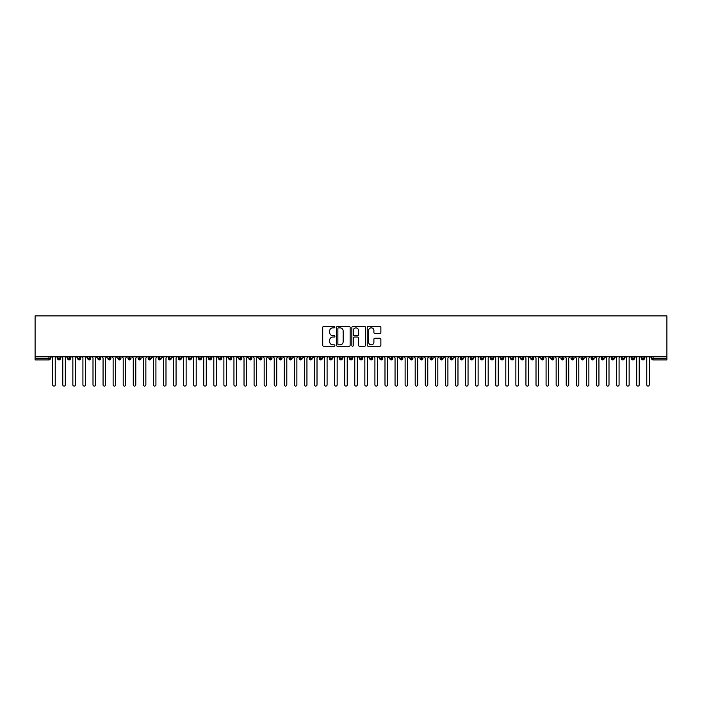 <?xml version="1.0" encoding="UTF-8"?>
<svg xmlns="http://www.w3.org/2000/svg" width="702" height="702" viewBox="0 0 702 702"><rect width="100%" height="100%" fill="white"/><g stroke="black" fill="none" stroke-linecap="round" stroke-linejoin="round"><path stroke-width="1.05" d="M334.889 327.158A0.693 0.693 0 0 0 334.196 326.465L323.701 326.465A0.992 0.992 0 0 0 322.709 327.457L322.709 345.244A0.992 0.992 0 0 0 323.701 346.235L334.196 346.235A0.693 0.693 0 0 0 334.889 345.542A0.693 0.693 0 0 0 334.196 344.849L332.836 344.849A3.159 3.159 0 0 1 329.677 341.69L329.677 340.207A3.159 3.159 0 0 1 332.836 337.039L334.196 337.039A0.693 0.693 0 0 0 334.889 336.355A0.693 0.693 0 0 0 334.196 335.661L332.836 335.661A3.159 3.159 0 0 1 329.677 332.494L329.677 331.011A3.159 3.159 0 0 1 332.836 327.852L334.196 327.852A0.693 0.693 0 0 0 334.889 327.158M379.879 333.432A0.992 0.992 0 0 0 380.87 332.45L380.87 327.457A0.992 0.992 0 0 0 379.879 326.465L368.225 326.465A0.992 0.992 0 0 0 367.234 327.457L367.234 345.244A0.992 0.992 0 0 0 368.225 346.235L379.879 346.235A0.992 0.992 0 0 0 380.87 345.244L380.87 339.215A0.992 0.992 0 0 0 379.879 338.232L374.894 338.232A0.992 0.992 0 0 0 373.903 339.215L373.903 342.207A2.641 2.641 0 0 1 371.261 344.849A2.641 2.641 0 0 1 368.62 342.207L368.62 330.493A2.641 2.641 0 0 1 371.261 327.852A2.641 2.641 0 0 1 373.903 330.493L373.903 332.45A0.992 0.992 0 0 0 374.894 333.432L379.879 333.432M35.1 356.791L35.1 315.909L666.9 315.909L666.9 356.791L35.1 356.791L35.1 358.397L48.921 358.397L48.921 356.791M350.131 327.457A0.992 0.992 0 0 0 349.148 326.465L337.486 326.465A0.992 0.992 0 0 0 336.495 327.457L336.495 345.244A0.992 0.992 0 0 0 337.486 346.235L349.148 346.235A0.992 0.992 0 0 0 350.131 345.244L350.131 327.457M352.852 326.465L364.513 326.465A0.992 0.992 0 0 1 365.505 327.457L365.505 345.244A0.992 0.992 0 0 1 364.513 346.235L359.521 346.235A0.992 0.992 0 0 1 358.538 345.244L358.538 338.031A0.992 0.992 0 0 0 357.546 337.039L354.238 337.039A0.992 0.992 0 0 0 353.246 338.031L353.246 345.542A0.693 0.693 0 0 1 352.553 346.235A0.693 0.693 0 0 1 351.869 345.542L351.869 327.457A0.992 0.992 0 0 1 352.852 326.465M50.43 358.397L48.921 358.397L48.921 359.907A1.509 1.509 0 0 0 50.43 358.397L50.43 356.791L50.43 358.397A1.509 1.509 0 0 1 48.921 359.907L35.1 359.907L35.1 358.397M666.9 356.791L666.9 359.907L653.079 359.907A1.509 1.509 0 0 1 651.57 358.397L651.57 356.791M59.038 356.791L59.038 359.907A1.509 1.509 0 0 1 57.529 358.397L57.529 356.791M60.495 356.791L60.495 358.397A1.509 1.509 0 0 1 59.038 359.907A1.509 1.509 0 0 0 60.495 358.397L57.529 358.397A1.509 1.509 0 0 0 59.038 359.907M69.103 356.791L69.103 359.907A1.509 1.509 0 0 1 67.594 358.397L67.594 356.791L67.594 358.397A1.509 1.509 0 0 0 69.103 359.907A1.509 1.509 0 0 0 70.569 358.397L70.569 356.791M79.177 356.791L79.177 359.907A1.509 1.509 0 0 1 77.668 358.397L77.668 356.791L77.668 358.397A1.509 1.509 0 0 0 79.177 359.907A1.509 1.509 0 0 0 80.633 358.397L80.633 356.791M89.242 356.791L89.242 359.907A1.509 1.509 0 0 1 87.732 358.397L87.732 356.791L87.732 358.397A1.509 1.509 0 0 0 89.242 359.907A1.509 1.509 0 0 0 90.707 358.397L90.707 356.791M99.315 356.791L99.315 359.907A1.509 1.509 0 0 1 97.797 358.397L97.797 356.791L97.797 358.397A1.509 1.509 0 0 0 99.315 359.907A1.509 1.509 0 0 0 100.772 358.397L100.772 356.791M109.38 356.791L109.38 359.907A1.509 1.509 0 0 1 107.871 358.397L107.871 356.791L107.871 358.397A1.509 1.509 0 0 0 109.38 359.907A1.509 1.509 0 0 0 110.837 358.397L110.837 356.791M119.445 356.791L119.445 359.907A1.509 1.509 0 0 1 117.936 358.397L117.936 356.791L117.936 358.397A1.509 1.509 0 0 0 119.445 359.907A1.509 1.509 0 0 0 120.911 358.397L120.911 356.791M129.519 356.791L129.519 359.907A1.509 1.509 0 0 1 128.01 358.397L128.01 356.791L128.01 358.397A1.509 1.509 0 0 0 129.519 359.907A1.509 1.509 0 0 0 130.976 358.397L130.976 356.791M139.584 356.791L139.584 359.907A1.509 1.509 0 0 1 138.075 358.397L138.075 356.791L138.075 358.397A1.509 1.509 0 0 0 139.584 359.907A1.509 1.509 0 0 0 141.049 358.397L141.049 356.791M149.658 356.791L149.658 359.907A1.509 1.509 0 0 1 148.148 358.397L148.148 356.791L148.148 358.397A1.509 1.509 0 0 0 149.658 359.907A1.509 1.509 0 0 0 151.114 358.397L151.114 356.791M159.723 356.791L159.723 359.907A1.509 1.509 0 0 1 158.213 358.397L158.213 356.791L158.213 358.397A1.509 1.509 0 0 0 159.723 359.907A1.509 1.509 0 0 0 161.179 358.397L161.179 356.791M169.787 356.791L169.787 359.907A1.509 1.509 0 0 1 168.278 358.397L168.278 356.791L168.278 358.397A1.509 1.509 0 0 0 169.787 359.907A1.509 1.509 0 0 0 171.253 358.397L171.253 356.791M179.861 356.791L179.861 359.907A1.509 1.509 0 0 1 178.352 358.397A1.509 1.509 0 0 0 179.861 359.907A1.509 1.509 0 0 1 178.352 358.397L178.352 356.791M181.318 356.791L181.318 358.397A1.509 1.509 0 0 1 179.861 359.907A1.509 1.509 0 0 0 181.318 358.397L178.352 358.397M189.926 359.907A1.509 1.509 0 0 1 188.417 358.397L188.417 356.791L188.417 358.397A1.509 1.509 0 0 0 189.926 359.907A1.509 1.509 0 0 0 191.392 358.397L191.392 356.791L191.392 358.397A1.509 1.509 0 0 1 189.926 359.907L189.926 358.397L191.392 358.397M200 356.791L200 359.907A1.509 1.509 0 0 1 198.49 358.397L198.49 356.791L198.49 358.397A1.509 1.509 0 0 0 200 359.907A1.509 1.509 0 0 0 201.456 358.397L201.456 356.791M210.065 356.791L210.065 359.907A1.509 1.509 0 0 1 208.555 358.397L208.555 356.791L208.555 358.397A1.509 1.509 0 0 0 210.065 359.907A1.509 1.509 0 0 0 211.521 358.397L211.521 356.791M220.138 356.791L220.138 358.397L218.62 358.397L218.62 356.791L218.62 358.397A1.509 1.509 0 0 0 220.138 359.907A1.509 1.509 0 0 0 221.595 358.397L221.595 356.791L221.595 358.397A1.509 1.509 0 0 1 220.138 359.907A1.509 1.509 0 0 1 218.62 358.397A1.509 1.509 0 0 0 220.138 359.907L220.138 358.397L221.595 358.397M230.203 356.791L230.203 359.907A1.509 1.509 0 0 1 228.694 358.397L228.694 356.791L228.694 358.397A1.509 1.509 0 0 0 230.203 359.907A1.509 1.509 0 0 0 231.66 358.397L231.66 356.791M240.268 356.791L240.268 359.907A1.509 1.509 0 0 1 238.759 358.397L238.759 356.791L238.759 358.397A1.509 1.509 0 0 0 240.268 359.907A1.509 1.509 0 0 0 241.734 358.397L241.734 356.791M250.342 356.791L250.342 359.907A1.509 1.509 0 0 1 248.833 358.397L248.833 356.791L248.833 358.397A1.509 1.509 0 0 0 250.342 359.907A1.509 1.509 0 0 0 251.799 358.397L251.799 356.791M260.407 356.791L260.407 359.907A1.509 1.509 0 0 1 258.898 358.397L258.898 356.791M261.872 356.791L261.872 358.397A1.509 1.509 0 0 1 260.407 359.907A1.509 1.509 0 0 0 261.872 358.397L258.898 358.397A1.509 1.509 0 0 0 260.407 359.907M270.481 356.791L270.481 359.907A1.509 1.509 0 0 1 268.963 358.397L268.963 356.791L268.963 358.397A1.509 1.509 0 0 0 270.481 359.907A1.509 1.509 0 0 0 271.937 358.397L271.937 356.791M280.546 356.791L280.546 359.907A1.509 1.509 0 0 1 279.036 358.397L279.036 356.791M282.002 356.791L282.002 358.397A1.509 1.509 0 0 1 280.546 359.907A1.509 1.509 0 0 0 282.002 358.397L279.036 358.397A1.509 1.509 0 0 0 280.546 359.907M290.61 356.791L290.61 359.907A1.509 1.509 0 0 1 289.101 358.397L289.101 356.791M292.076 356.791L292.076 358.397A1.509 1.509 0 0 1 290.61 359.907A1.509 1.509 0 0 0 292.076 358.397L289.101 358.397A1.509 1.509 0 0 0 290.61 359.907M300.684 356.791L300.684 359.907A1.509 1.509 0 0 1 299.175 358.397A1.509 1.509 0 0 0 300.684 359.907A1.509 1.509 0 0 1 299.175 358.397L299.175 356.791M302.141 356.791L302.141 358.397L302.141 356.791M310.749 356.791L310.749 359.907A1.509 1.509 0 0 1 309.24 358.397L309.24 356.791M312.214 356.791L312.214 358.397A1.509 1.509 0 0 1 310.749 359.907A1.509 1.509 0 0 0 312.214 358.397L309.24 358.397A1.509 1.509 0 0 0 310.749 359.907M320.823 356.791L320.823 359.907A1.509 1.509 0 0 1 319.313 358.397L319.313 356.791M322.279 356.791L322.279 358.397A1.509 1.509 0 0 1 320.823 359.907A1.509 1.509 0 0 0 322.279 358.397L319.313 358.397A1.509 1.509 0 0 0 320.823 359.907M330.888 356.791L330.888 359.907A1.509 1.509 0 0 1 329.378 358.397L329.378 356.791M332.344 356.791L332.344 358.397A1.509 1.509 0 0 1 330.888 359.907A1.509 1.509 0 0 0 332.344 358.397L329.378 358.397A1.509 1.509 0 0 0 330.888 359.907M340.953 356.791L340.953 359.907A1.509 1.509 0 0 1 339.443 358.397L339.443 356.791M342.418 356.791L342.418 358.397A1.509 1.509 0 0 1 340.953 359.907A1.509 1.509 0 0 0 342.418 358.397L339.443 358.397A1.509 1.509 0 0 0 340.953 359.907M351.026 356.791L351.026 359.907A1.509 1.509 0 0 1 349.517 358.397L349.517 356.791M352.483 356.791L352.483 358.397L352.483 356.791M361.091 356.791L361.091 359.907A1.509 1.509 0 0 1 359.582 358.397L359.582 356.791M362.557 356.791L362.557 358.397A1.509 1.509 0 0 1 361.091 359.907A1.509 1.509 0 0 0 362.557 358.397L359.582 358.397A1.509 1.509 0 0 0 361.091 359.907M371.165 356.791L371.165 359.907A1.509 1.509 0 0 1 369.656 358.397L369.656 356.791L369.656 358.397A1.509 1.509 0 0 0 371.165 359.907A1.509 1.509 0 0 0 372.622 358.397L372.622 356.791M381.23 356.791L381.23 359.907A1.509 1.509 0 0 1 379.721 358.397L379.721 356.791M382.687 356.791L382.687 358.397L382.687 356.791M391.304 356.791L391.304 359.907A1.509 1.509 0 0 1 389.785 358.397A1.509 1.509 0 0 0 391.304 359.907A1.509 1.509 0 0 1 389.785 358.397L389.785 356.791M392.76 356.791L392.76 358.397L392.76 356.791M401.368 356.791L401.368 359.907A1.509 1.509 0 0 1 399.859 358.397L399.859 356.791L399.859 358.397A1.509 1.509 0 0 0 401.368 359.907A1.509 1.509 0 0 0 402.825 358.397L402.825 356.791M411.433 356.791L411.433 359.907A1.509 1.509 0 0 1 409.924 358.397A1.509 1.509 0 0 0 411.433 359.907A1.509 1.509 0 0 1 409.924 358.397L409.924 356.791M412.899 356.791L412.899 358.397A1.509 1.509 0 0 1 411.433 359.907A1.509 1.509 0 0 0 412.899 358.397L409.924 358.397M421.507 356.791L421.507 359.907A1.509 1.509 0 0 1 419.998 358.397L419.998 356.791L419.998 358.397A1.509 1.509 0 0 0 421.507 359.907A1.509 1.509 0 0 0 422.964 358.397L422.964 356.791M431.572 356.791L431.572 359.907A1.509 1.509 0 0 1 430.063 358.397L430.063 356.791M433.037 356.791L433.037 358.397L433.037 356.791M441.646 356.791L441.646 359.907A1.509 1.509 0 0 1 440.128 358.397A1.509 1.509 0 0 0 441.646 359.907A1.509 1.509 0 0 1 440.128 358.397L440.128 356.791M443.102 356.791L443.102 358.397L443.102 356.791M451.711 356.791L451.711 359.907A1.509 1.509 0 0 1 450.201 358.397L450.201 356.791M453.167 356.791L453.167 358.397L453.167 356.791M461.776 356.791L461.776 359.907A1.509 1.509 0 0 1 460.266 358.397L460.266 356.791M463.241 356.791L463.241 358.397A1.509 1.509 0 0 1 461.776 359.907A1.509 1.509 0 0 0 463.241 358.397L460.266 358.397A1.509 1.509 0 0 0 461.776 359.907M471.849 356.791L471.849 359.907A1.509 1.509 0 0 1 470.34 358.397A1.509 1.509 0 0 0 471.849 359.907A1.509 1.509 0 0 1 470.34 358.397L470.34 356.791M473.306 356.791L473.306 358.397A1.509 1.509 0 0 1 471.849 359.907A1.509 1.509 0 0 0 473.306 358.397L470.34 358.397M481.914 356.791L481.914 359.907A1.509 1.509 0 0 1 480.405 358.397A1.509 1.509 0 0 0 481.914 359.907A1.509 1.509 0 0 1 480.405 358.397L480.405 356.791M483.38 356.791L483.38 358.397L483.38 356.791M491.988 356.791L491.988 359.907A1.509 1.509 0 0 1 490.479 358.397L490.479 356.791L490.479 358.397A1.509 1.509 0 0 0 491.988 359.907A1.509 1.509 0 0 0 493.445 358.397L493.445 356.791M502.053 356.791L502.053 359.907A1.509 1.509 0 0 1 500.544 358.397A1.509 1.509 0 0 0 502.053 359.907A1.509 1.509 0 0 1 500.544 358.397L500.544 356.791M503.509 356.791L503.509 358.397A1.509 1.509 0 0 1 502.053 359.907A1.509 1.509 0 0 0 503.509 358.397L500.544 358.397M512.118 356.791L512.118 359.907A1.509 1.509 0 0 1 510.608 358.397A1.509 1.509 0 0 0 512.118 359.907A1.509 1.509 0 0 1 510.608 358.397L510.608 356.791M513.583 356.791L513.583 358.397L513.583 356.791M522.191 356.791L522.191 359.907A1.509 1.509 0 0 1 520.682 358.397L520.682 356.791M523.648 356.791L523.648 358.397L523.648 356.791M532.256 356.791L532.256 359.907A1.509 1.509 0 0 1 530.747 358.397A1.509 1.509 0 0 0 532.256 359.907A1.509 1.509 0 0 1 530.747 358.397L530.747 356.791M533.722 356.791L533.722 358.397L533.722 356.791M542.33 356.791L542.33 359.907A1.509 1.509 0 0 1 540.821 358.397A1.509 1.509 0 0 0 542.33 359.907A1.509 1.509 0 0 1 540.821 358.397L540.821 356.791M543.787 356.791L543.787 358.397L543.787 356.791M552.395 356.791L552.395 359.907A1.509 1.509 0 0 1 550.886 358.397A1.509 1.509 0 0 0 552.395 359.907A1.509 1.509 0 0 1 550.886 358.397L550.886 356.791M553.852 356.791L553.852 358.397A1.509 1.509 0 0 1 552.395 359.907A1.509 1.509 0 0 0 553.852 358.397L550.886 358.397M562.46 356.791L562.46 359.907A1.509 1.509 0 0 1 560.951 358.397L560.951 356.791M563.925 356.791L563.925 358.397L563.925 356.791M572.534 356.791L572.534 359.907A1.509 1.509 0 0 1 571.024 358.397A1.509 1.509 0 0 0 572.534 359.907A1.509 1.509 0 0 1 571.024 358.397L571.024 356.791M573.99 356.791L573.99 358.397L573.99 356.791M582.599 356.791L582.599 359.907A1.509 1.509 0 0 1 581.089 358.397A1.509 1.509 0 0 0 582.599 359.907A1.509 1.509 0 0 1 581.089 358.397L581.089 356.791M584.064 356.791L584.064 358.397L584.064 356.791M592.672 356.791L592.672 359.907A1.509 1.509 0 0 1 591.163 358.397A1.509 1.509 0 0 0 592.672 359.907A1.509 1.509 0 0 1 591.163 358.397L591.163 356.791M594.129 356.791L594.129 358.397L594.129 356.791M602.737 356.791L602.737 359.907A1.509 1.509 0 0 1 601.228 358.397A1.509 1.509 0 0 0 602.737 359.907A1.509 1.509 0 0 1 601.228 358.397L601.228 356.791M604.203 356.791L604.203 358.397L604.203 356.791M612.811 356.791L612.811 359.907A1.509 1.509 0 0 1 611.293 358.397L611.293 356.791M614.268 356.791L614.268 358.397L614.268 356.791M622.876 356.791L622.876 359.907A1.509 1.509 0 0 1 621.367 358.397A1.509 1.509 0 0 0 622.876 359.907A1.509 1.509 0 0 1 621.367 358.397L621.367 356.791M624.332 356.791L624.332 358.397A1.509 1.509 0 0 1 622.876 359.907A1.509 1.509 0 0 0 624.332 358.397L621.367 358.397M632.941 356.791L632.941 359.907A1.509 1.509 0 0 1 631.431 358.397L631.431 356.791M634.406 356.791L634.406 358.397L634.406 356.791M643.014 359.907A1.509 1.509 0 0 1 641.505 358.397L641.505 356.791L641.505 358.397A1.509 1.509 0 0 0 643.014 359.907A1.509 1.509 0 0 0 644.471 358.397L644.471 356.791L644.471 358.397A1.509 1.509 0 0 1 643.014 359.907L643.014 358.397L644.471 358.397M189.926 356.791L189.926 358.397L188.417 358.397M300.684 359.907A1.509 1.509 0 0 0 302.141 358.397A1.509 1.509 0 0 1 300.684 359.907M351.026 359.907A1.509 1.509 0 0 0 352.483 358.397A1.509 1.509 0 0 1 351.026 359.907A1.509 1.509 0 0 1 349.517 358.397L352.483 358.397M381.23 359.907A1.509 1.509 0 0 0 382.687 358.397A1.509 1.509 0 0 1 381.23 359.907A1.509 1.509 0 0 1 379.721 358.397L382.687 358.397M391.304 359.907A1.509 1.509 0 0 0 392.76 358.397A1.509 1.509 0 0 1 391.304 359.907M431.572 359.907A1.509 1.509 0 0 0 433.037 358.397A1.509 1.509 0 0 1 431.572 359.907A1.509 1.509 0 0 1 430.063 358.397L433.037 358.397M441.646 359.907A1.509 1.509 0 0 0 443.102 358.397A1.509 1.509 0 0 1 441.646 359.907M451.711 359.907A1.509 1.509 0 0 0 453.167 358.397A1.509 1.509 0 0 1 451.711 359.907A1.509 1.509 0 0 1 450.201 358.397L453.167 358.397M481.914 359.907A1.509 1.509 0 0 0 483.38 358.397A1.509 1.509 0 0 1 481.914 359.907M512.118 359.907A1.509 1.509 0 0 0 513.583 358.397A1.509 1.509 0 0 1 512.118 359.907M522.191 359.907A1.509 1.509 0 0 0 523.648 358.397A1.509 1.509 0 0 1 522.191 359.907A1.509 1.509 0 0 1 520.682 358.397L523.648 358.397M532.256 359.907A1.509 1.509 0 0 0 533.722 358.397A1.509 1.509 0 0 1 532.256 359.907M542.33 359.907A1.509 1.509 0 0 0 543.787 358.397A1.509 1.509 0 0 1 542.33 359.907M562.46 359.907A1.509 1.509 0 0 0 563.925 358.397A1.509 1.509 0 0 1 562.46 359.907A1.509 1.509 0 0 1 560.951 358.397L563.925 358.397M572.534 359.907A1.509 1.509 0 0 0 573.99 358.397A1.509 1.509 0 0 1 572.534 359.907M582.599 359.907A1.509 1.509 0 0 0 584.064 358.397A1.509 1.509 0 0 1 582.599 359.907M592.672 359.907A1.509 1.509 0 0 0 594.129 358.397A1.509 1.509 0 0 1 592.672 359.907M602.737 359.907A1.509 1.509 0 0 0 604.203 358.397A1.509 1.509 0 0 1 602.737 359.907M612.811 359.907A1.509 1.509 0 0 0 614.268 358.397A1.509 1.509 0 0 1 612.811 359.907A1.509 1.509 0 0 1 611.293 358.397L614.268 358.397M643.014 356.791L643.014 358.397L641.505 358.397M632.941 359.907A1.509 1.509 0 0 0 634.406 358.397A1.509 1.509 0 0 1 632.941 359.907A1.509 1.509 0 0 1 631.431 358.397L634.406 358.397M653.079 359.907A1.509 1.509 0 0 1 651.57 358.397A1.509 1.509 0 0 0 653.079 359.907L653.079 358.397L666.9 358.397M338.575 327.852A0.693 0.693 0 0 0 337.881 328.545L337.881 344.155A0.693 0.693 0 0 0 338.575 344.849L340.005 344.849A3.159 3.159 0 0 0 343.164 341.69L343.164 331.011A3.159 3.159 0 0 0 340.005 327.852L338.575 327.852M358.538 330.545A2.641 2.641 0 0 0 355.888 327.904A2.641 2.641 0 0 0 353.246 330.545L353.246 334.67A0.992 0.992 0 0 0 354.238 335.661L357.546 335.661A0.992 0.992 0 0 0 358.538 334.67L358.538 330.545M51.465 356.791L52.72 358.046L52.72 384.828A1.255 1.255 0 0 0 53.975 386.091A1.255 1.255 0 0 0 55.239 384.828L55.239 358.046L56.493 356.791M61.53 356.791L62.785 358.046L62.785 384.828A1.255 1.255 0 0 0 64.049 386.091A1.255 1.255 0 0 0 65.304 384.828L65.304 358.046L66.567 356.791M71.595 356.791L72.859 358.046L72.859 384.828A1.255 1.255 0 0 0 74.114 386.091A1.255 1.255 0 0 0 75.377 384.828L75.377 358.046L76.632 356.791M81.669 356.791L82.924 358.046L82.924 384.828A1.255 1.255 0 0 0 84.187 386.091A1.255 1.255 0 0 0 85.442 384.828L85.442 358.046L86.697 356.791M91.734 356.791L92.997 358.046L92.997 384.828A1.255 1.255 0 0 0 94.252 386.091A1.255 1.255 0 0 0 95.507 384.828L95.507 358.046L96.771 356.791M101.808 356.791L103.062 358.046L103.062 384.828A1.255 1.255 0 0 0 104.317 386.091A1.255 1.255 0 0 0 105.581 384.828L105.581 358.046L106.836 356.791M111.872 356.791L113.127 358.046L113.127 384.828A1.255 1.255 0 0 0 114.391 386.091A1.255 1.255 0 0 0 115.646 384.828L115.646 358.046L116.909 356.791M121.937 356.791L123.201 358.046L123.201 384.828A1.255 1.255 0 0 0 124.456 386.091A1.255 1.255 0 0 0 125.719 384.828L125.719 358.046L126.974 356.791M132.011 356.791L133.266 358.046L133.266 384.828A1.255 1.255 0 0 0 134.53 386.091A1.255 1.255 0 0 0 135.784 384.828L135.784 358.046L137.048 356.791M142.076 356.791L143.34 358.046L143.34 384.828A1.255 1.255 0 0 0 144.594 386.091A1.255 1.255 0 0 0 145.858 384.828L145.858 358.046L147.113 356.791M152.15 356.791L153.405 358.046L153.405 384.828A1.255 1.255 0 0 0 154.659 386.091A1.255 1.255 0 0 0 155.923 384.828L155.923 358.046L157.178 356.791M162.215 356.791L163.469 358.046L163.469 384.828A1.255 1.255 0 0 0 164.733 386.091A1.255 1.255 0 0 0 165.988 384.828L165.988 358.046L167.251 356.791M172.28 356.791L173.543 358.046L173.543 384.828A1.255 1.255 0 0 0 174.798 386.091A1.255 1.255 0 0 0 176.062 384.828L176.062 358.046L177.316 356.791M182.353 356.791L183.608 358.046L183.608 384.828A1.255 1.255 0 0 0 184.872 386.091A1.255 1.255 0 0 0 186.127 384.828L186.127 358.046L187.39 356.791M192.418 356.791L193.682 358.046L193.682 384.828A1.255 1.255 0 0 0 194.937 386.091A1.255 1.255 0 0 0 196.2 384.828L196.2 358.046L197.455 356.791M202.492 356.791L203.747 358.046L203.747 384.828A1.255 1.255 0 0 0 205.01 386.091A1.255 1.255 0 0 0 206.265 384.828L206.265 358.046L207.52 356.791M212.557 356.791L213.82 358.046L213.82 384.828A1.255 1.255 0 0 0 215.075 386.091A1.255 1.255 0 0 0 216.33 384.828L216.33 358.046L217.594 356.791M222.631 356.791L223.885 358.046L223.885 384.828A1.255 1.255 0 0 0 225.14 386.091A1.255 1.255 0 0 0 226.404 384.828L226.404 358.046L227.659 356.791M232.695 356.791L233.95 358.046L233.95 384.828A1.255 1.255 0 0 0 235.214 386.091A1.255 1.255 0 0 0 236.469 384.828L236.469 358.046L237.732 356.791M242.76 356.791L244.024 358.046L244.024 384.828A1.255 1.255 0 0 0 245.279 386.091A1.255 1.255 0 0 0 246.542 384.828L246.542 358.046L247.797 356.791M252.834 356.791L254.089 358.046L254.089 384.828A1.255 1.255 0 0 0 255.352 386.091A1.255 1.255 0 0 0 256.607 384.828L256.607 358.046L257.862 356.791M262.899 356.791L264.163 358.046L264.163 384.828A1.255 1.255 0 0 0 265.417 386.091A1.255 1.255 0 0 0 266.672 384.828L266.672 358.046L267.936 356.791M272.973 356.791L274.228 358.046L274.228 384.828A1.255 1.255 0 0 0 275.482 386.091A1.255 1.255 0 0 0 276.746 384.828L276.746 358.046L278.001 356.791M283.038 356.791L284.292 358.046L284.292 384.828A1.255 1.255 0 0 0 285.556 386.091A1.255 1.255 0 0 0 286.811 384.828L286.811 358.046L288.074 356.791M293.103 356.791L294.366 358.046L294.366 384.828A1.255 1.255 0 0 0 295.621 386.091A1.255 1.255 0 0 0 296.885 384.828L296.885 358.046L298.139 356.791M303.176 356.791L304.431 358.046L304.431 384.828A1.255 1.255 0 0 0 305.695 386.091A1.255 1.255 0 0 0 306.95 384.828L306.95 358.046L308.213 356.791M313.241 356.791L314.505 358.046L314.505 384.828A1.255 1.255 0 0 0 315.76 386.091A1.255 1.255 0 0 0 317.014 384.828L317.014 358.046L318.278 356.791M323.315 356.791L324.57 358.046L324.57 384.828A1.255 1.255 0 0 0 325.825 386.091A1.255 1.255 0 0 0 327.088 384.828L327.088 358.046L328.343 356.791M333.38 356.791L334.635 358.046L334.635 384.828A1.255 1.255 0 0 0 335.898 386.091A1.255 1.255 0 0 0 337.153 384.828L337.153 358.046L338.417 356.791M343.445 356.791L344.708 358.046L344.708 384.828A1.255 1.255 0 0 0 345.963 386.091A1.255 1.255 0 0 0 347.227 384.828L347.227 358.046L348.482 356.791M353.518 356.791L354.773 358.046L354.773 384.828A1.255 1.255 0 0 0 356.037 386.091A1.255 1.255 0 0 0 357.292 384.828L357.292 358.046L358.555 356.791M363.583 356.791L364.847 358.046L364.847 384.828A1.255 1.255 0 0 0 366.102 386.091A1.255 1.255 0 0 0 367.365 384.828L367.365 358.046L368.62 356.791M373.657 356.791L374.912 358.046L374.912 384.828A1.255 1.255 0 0 0 376.175 386.091A1.255 1.255 0 0 0 377.43 384.828L377.43 358.046L378.685 356.791M383.722 356.791L384.986 358.046L384.986 384.828A1.255 1.255 0 0 0 386.24 386.091A1.255 1.255 0 0 0 387.495 384.828L387.495 358.046L388.759 356.791M393.787 356.791L395.05 358.046L395.05 384.828A1.255 1.255 0 0 0 396.305 386.091A1.255 1.255 0 0 0 397.569 384.828L397.569 358.046L398.824 356.791M403.861 356.791L405.115 358.046L405.115 384.828A1.255 1.255 0 0 0 406.379 386.091A1.255 1.255 0 0 0 407.634 384.828L407.634 358.046L408.897 356.791M413.926 356.791L415.189 358.046L415.189 384.828A1.255 1.255 0 0 0 416.444 386.091A1.255 1.255 0 0 0 417.708 384.828L417.708 358.046L418.962 356.791M423.999 356.791L425.254 358.046L425.254 384.828A1.255 1.255 0 0 0 426.518 386.091A1.255 1.255 0 0 0 427.772 384.828L427.772 358.046L429.027 356.791M434.064 356.791L435.328 358.046L435.328 384.828A1.255 1.255 0 0 0 436.583 386.091A1.255 1.255 0 0 0 437.837 384.828L437.837 358.046L439.101 356.791M444.138 356.791L445.393 358.046L445.393 384.828A1.255 1.255 0 0 0 446.647 386.091A1.255 1.255 0 0 0 447.911 384.828L447.911 358.046L449.166 356.791M454.203 356.791L455.458 358.046L455.458 384.828A1.255 1.255 0 0 0 456.721 386.091A1.255 1.255 0 0 0 457.976 384.828L457.976 358.046L459.24 356.791M464.268 356.791L465.531 358.046L465.531 384.828A1.255 1.255 0 0 0 466.786 386.091A1.255 1.255 0 0 0 468.05 384.828L468.05 358.046L469.305 356.791M474.341 356.791L475.596 358.046L475.596 384.828A1.255 1.255 0 0 0 476.86 386.091A1.255 1.255 0 0 0 478.115 384.828L478.115 358.046L479.369 356.791M484.406 356.791L485.67 358.046L485.67 384.828A1.255 1.255 0 0 0 486.925 386.091A1.255 1.255 0 0 0 488.18 384.828L488.18 358.046L489.443 356.791M494.48 356.791L495.735 358.046L495.735 384.828A1.255 1.255 0 0 0 496.99 386.091A1.255 1.255 0 0 0 498.253 384.828L498.253 358.046L499.508 356.791M504.545 356.791L505.8 358.046L505.8 384.828A1.255 1.255 0 0 0 507.063 386.091A1.255 1.255 0 0 0 508.318 384.828L508.318 358.046L509.582 356.791M514.61 356.791L515.873 358.046L515.873 384.828A1.255 1.255 0 0 0 517.128 386.091A1.255 1.255 0 0 0 518.392 384.828L518.392 358.046L519.647 356.791M524.684 356.791L525.938 358.046L525.938 384.828A1.255 1.255 0 0 0 527.202 386.091A1.255 1.255 0 0 0 528.457 384.828L528.457 358.046L529.72 356.791M534.748 356.791L536.012 358.046L536.012 384.828A1.255 1.255 0 0 0 537.267 386.091A1.255 1.255 0 0 0 538.531 384.828L538.531 358.046L539.785 356.791M544.822 356.791L546.077 358.046L546.077 384.828A1.255 1.255 0 0 0 547.341 386.091A1.255 1.255 0 0 0 548.595 384.828L548.595 358.046L549.85 356.791M554.887 356.791L556.142 358.046L556.142 384.828A1.255 1.255 0 0 0 557.406 386.091A1.255 1.255 0 0 0 558.66 384.828L558.66 358.046L559.924 356.791M564.952 356.791L566.216 358.046L566.216 384.828A1.255 1.255 0 0 0 567.47 386.091A1.255 1.255 0 0 0 568.734 384.828L568.734 358.046L569.989 356.791M575.026 356.791L576.281 358.046L576.281 384.828A1.255 1.255 0 0 0 577.544 386.091A1.255 1.255 0 0 0 578.799 384.828L578.799 358.046L580.063 356.791M585.091 356.791L586.354 358.046L586.354 384.828A1.255 1.255 0 0 0 587.609 386.091A1.255 1.255 0 0 0 588.873 384.828L588.873 358.046L590.128 356.791M595.164 356.791L596.419 358.046L596.419 384.828A1.255 1.255 0 0 0 597.683 386.091A1.255 1.255 0 0 0 598.938 384.828L598.938 358.046L600.192 356.791M605.229 356.791L606.493 358.046L606.493 384.828A1.255 1.255 0 0 0 607.748 386.091A1.255 1.255 0 0 0 609.003 384.828L609.003 358.046L610.266 356.791M615.303 356.791L616.558 358.046L616.558 384.828A1.255 1.255 0 0 0 617.813 386.091A1.255 1.255 0 0 0 619.076 384.828L619.076 358.046L620.331 356.791M625.368 356.791L626.623 358.046L626.623 384.828A1.255 1.255 0 0 0 627.886 386.091A1.255 1.255 0 0 0 629.141 384.828L629.141 358.046L630.405 356.791M635.433 356.791L636.696 358.046L636.696 384.828A1.255 1.255 0 0 0 637.951 386.091A1.255 1.255 0 0 0 639.215 384.828L639.215 358.046L640.47 356.791M645.507 356.791L646.761 358.046L646.761 384.828A1.255 1.255 0 0 0 648.025 386.091A1.255 1.255 0 0 0 649.28 384.828L649.28 358.046L650.535 356.791M653.079 356.791L653.079 358.397L651.57 358.397M67.594 358.397A1.509 1.509 0 0 0 69.103 359.907A1.509 1.509 0 0 0 70.569 358.397L67.594 358.397M77.668 358.397A1.509 1.509 0 0 0 79.177 359.907A1.509 1.509 0 0 0 80.633 358.397L77.668 358.397M87.732 358.397A1.509 1.509 0 0 0 89.242 359.907A1.509 1.509 0 0 0 90.707 358.397L87.732 358.397M97.797 358.397A1.509 1.509 0 0 0 99.315 359.907A1.509 1.509 0 0 0 100.772 358.397L97.797 358.397M107.871 358.397L110.837 358.397A1.509 1.509 0 0 1 109.38 359.907M117.936 358.397A1.509 1.509 0 0 0 119.445 359.907A1.509 1.509 0 0 0 120.911 358.397L117.936 358.397M128.01 358.397L130.976 358.397A1.509 1.509 0 0 1 129.519 359.907M138.075 358.397A1.509 1.509 0 0 0 139.584 359.907A1.509 1.509 0 0 0 141.049 358.397L138.075 358.397M148.148 358.397A1.509 1.509 0 0 0 149.658 359.907A1.509 1.509 0 0 0 151.114 358.397L148.148 358.397M158.213 358.397A1.509 1.509 0 0 0 159.723 359.907A1.509 1.509 0 0 0 161.179 358.397L158.213 358.397M168.278 358.397A1.509 1.509 0 0 0 169.787 359.907A1.509 1.509 0 0 0 171.253 358.397L168.278 358.397M198.49 358.397L201.456 358.397A1.509 1.509 0 0 1 200 359.907M208.555 358.397A1.509 1.509 0 0 0 210.065 359.907A1.509 1.509 0 0 0 211.521 358.397L208.555 358.397M228.694 358.397L231.66 358.397A1.509 1.509 0 0 1 230.203 359.907M238.759 358.397A1.509 1.509 0 0 0 240.268 359.907A1.509 1.509 0 0 0 241.734 358.397L238.759 358.397M248.833 358.397L251.799 358.397A1.509 1.509 0 0 1 250.342 359.907M268.963 358.397L271.937 358.397A1.509 1.509 0 0 1 270.481 359.907M299.175 358.397L302.141 358.397M369.656 358.397L372.622 358.397A1.509 1.509 0 0 1 371.165 359.907M389.785 358.397L392.76 358.397M399.859 358.397A1.509 1.509 0 0 0 401.368 359.907A1.509 1.509 0 0 0 402.825 358.397L399.859 358.397M419.998 358.397L422.964 358.397A1.509 1.509 0 0 1 421.507 359.907M440.128 358.397L443.102 358.397M480.405 358.397L483.38 358.397M490.479 358.397A1.509 1.509 0 0 0 491.988 359.907A1.509 1.509 0 0 0 493.445 358.397L490.479 358.397M510.608 358.397L513.583 358.397M530.747 358.397L533.722 358.397M540.821 358.397L543.787 358.397M571.024 358.397L573.99 358.397M581.089 358.397L584.064 358.397M591.163 358.397L594.129 358.397M601.228 358.397L604.203 358.397"/></g></svg>
